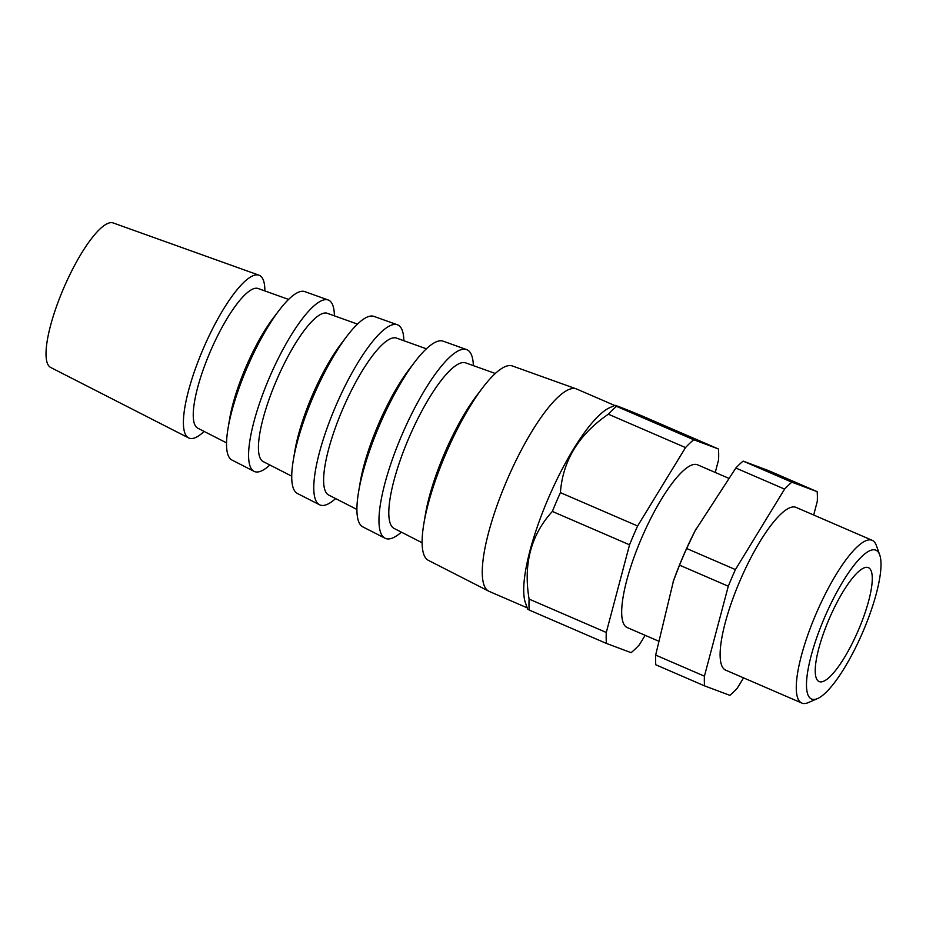 <?xml version="1.0" encoding="UTF-8"?>
<svg xmlns="http://www.w3.org/2000/svg" width="926" height="926" viewBox="0 0 926 926"><rect width="100%" height="100%" fill="white"/><g stroke="black" fill="none" stroke-linecap="round" stroke-linejoin="round"><path stroke-width="1.39" d="M728.287 586.227L679.534 565.149L673.538 580.671L655.666 655.087L704.42 676.165L728.287 586.227A123.065 31.021 -66.6 0 1 735.418 569.583L686.664 548.505L695.056 530.864L735.834 468.035A123.065 31.021 -66.6 0 1 743.115 461.102L768.406 470.57L817.16 491.648A123.065 31.021 -66.6 0 1 817.299 501.36L813.676 515.018M204.125 431.423A88.653 22.351 -66.6 0 1 188.638 437.929L50.664 367.46A78.733 19.851 -66.6 0 1 63.987 287.454A78.733 19.851 -66.6 0 1 113.146 222.934A78.733 19.851 -66.6 0 1 113.215 222.958M188.638 437.929A88.653 22.351 -66.6 0 1 203.639 347.829A88.653 22.351 -66.6 0 1 258.991 275.196A88.653 22.351 -66.6 0 1 259.072 275.219A88.653 22.351 -66.6 0 1 264.871 290.926M226.557 442.883L197.736 428.159A76.082 19.18 -66.6 0 1 210.607 350.85A76.082 19.18 -66.6 0 1 258.123 288.507A76.082 19.18 -66.6 0 1 258.18 288.53M269.883 465.002A93.364 23.532 -66.6 0 1 254.094 471.357L231.94 460.037A91.767 23.127 -66.6 0 1 228.062 428.229L229.636 418.899A78.617 19.816 -66.6 0 1 273.228 318.093L278.946 310.557A91.767 23.127 -66.6 0 1 304.77 291.597A91.767 23.127 -66.6 0 1 304.851 291.621M228.062 428.229A91.767 23.127 -66.6 0 1 278.946 310.557M254.094 471.357A93.364 23.532 -66.6 0 1 269.894 376.477A93.364 23.532 -66.6 0 1 328.198 299.989A93.364 23.532 -66.6 0 1 328.267 300.012A93.364 23.532 -66.6 0 1 334.379 315.835M291.736 476.172L263.204 461.599A80.793 20.36 -66.6 0 1 276.874 379.498A80.793 20.36 -66.6 0 1 327.318 313.301A80.793 20.36 -66.6 0 1 327.387 313.324M335.629 498.582A98.075 24.724 -66.6 0 1 319.563 504.786L297.408 493.477A96.478 24.319 -66.6 0 1 293.334 460.037L294.908 450.707A83.328 20.997 -66.6 0 1 341.104 343.859L346.822 336.323A96.478 24.319 -66.6 0 1 373.977 316.391A96.478 24.319 -66.6 0 1 374.058 316.414M293.334 460.037A96.478 24.319 -66.6 0 1 346.822 336.323M319.563 504.786A98.075 24.724 -66.6 0 1 336.15 405.137A98.075 24.724 -66.6 0 1 397.393 324.783A98.075 24.724 -66.6 0 1 397.474 324.806A98.075 24.724 -66.6 0 1 403.875 340.733M356.915 509.45L328.661 495.028A85.493 21.553 -66.6 0 1 343.129 408.146A85.493 21.553 -66.6 0 1 396.513 338.094A85.493 21.553 -66.6 0 1 396.583 338.117M401.363 532.161A102.774 25.905 -66.6 0 1 385.019 538.214L362.865 526.906A101.189 25.5 -66.6 0 1 358.594 491.833L360.168 482.504A88.028 22.189 -66.6 0 1 408.968 369.624L414.698 362.089A101.189 25.5 -66.6 0 1 443.172 341.185A101.189 25.5 -66.6 0 1 443.253 341.208M358.594 491.833A101.189 25.5 -66.6 0 1 414.698 362.089M385.019 538.214A102.774 25.905 -66.6 0 1 402.416 433.785A102.774 25.905 -66.6 0 1 466.588 349.577A102.774 25.905 -66.6 0 1 466.681 349.6A102.774 25.905 -66.6 0 1 473.371 365.631M422.106 542.752L394.129 528.457A90.204 22.733 -66.6 0 1 409.385 436.794A90.204 22.733 -66.6 0 1 465.709 362.888A90.204 22.733 -66.6 0 1 465.79 362.911M527.23 607.838L489.16 591.39A110.229 27.78 -66.6 0 1 488.754 591.193L428.333 560.334A105.888 26.692 -66.6 0 1 423.865 523.63L425.428 514.3A92.739 23.37 -66.6 0 1 476.844 395.39L482.573 387.855A105.888 26.692 -66.6 0 1 512.367 365.967A105.888 26.692 -66.6 0 1 512.46 366.001M423.865 523.63A105.888 26.692 -66.6 0 1 482.573 387.855M488.754 591.193A110.229 27.78 -66.6 0 1 507.413 479.182A110.229 27.78 -66.6 0 1 576.238 388.862A110.229 27.78 -66.6 0 1 576.331 388.897A110.229 27.78 -66.6 0 1 576.655 389.024L614.725 405.484M645.144 635.317L639.322 644.832A122.487 30.871 -66.6 0 1 631.104 652.668L606.449 643.443L529.255 610.06L527.681 609.1L525.482 602.942A110.229 27.78 -66.6 0 1 548.852 497.1A110.229 27.78 -66.6 0 1 609.956 407.567L614.991 405.368L616.566 406.364C611.172 403.562 619.401 406.641 641.22 415.589L718.414 448.971A122.487 30.871 -66.6 0 1 718.564 459.933L715.242 472.457M529.255 610.06A122.487 30.871 -66.6 0 1 529.093 599.087C523.225 564.084 530.98 534.858 552.359 511.441A122.487 30.871 -66.6 0 1 560.415 492.632C562.742 460.685 578.715 434.537 608.347 414.2A122.487 30.871 -66.6 0 1 616.566 406.364L693.748 439.746L718.414 448.971M606.449 643.443A122.487 30.871 -66.6 0 1 606.287 632.47L629.553 544.812A122.487 30.871 -66.6 0 1 637.609 526.003L685.529 447.582L608.347 414.2M637.609 526.003L560.415 492.632M629.553 544.812L552.359 511.441M606.287 632.47L529.093 599.087M868.194 567.569A62.054 15.638 -66.6 0 1 868.275 567.603A62.054 15.638 -66.6 0 1 858.113 630.814A62.054 15.638 -66.6 0 1 819.024 681.524A62.054 15.638 -66.6 0 1 829.326 618.556A62.054 15.638 -66.6 0 1 868.194 567.569M743.566 677.867L737.131 688.412A123.065 31.021 -66.6 0 1 729.862 695.345L704.559 685.877L655.805 664.799A123.065 31.021 -66.6 0 1 655.666 655.087M735.418 569.583L784.588 489.113A123.065 31.021 -66.6 0 1 791.869 482.18L743.115 461.102M791.869 482.18L817.16 491.648M784.588 489.113L735.834 468.035M685.529 447.582A122.487 30.871 -66.6 0 1 693.748 439.746M657.83 640.804L627.249 627.573A88.653 22.34 -66.6 0 1 641.695 537.844A88.653 22.34 -66.6 0 1 697.347 464.725A88.653 22.34 -66.6 0 1 697.614 464.829L728.114 478.013M704.559 685.877A123.065 31.021 -66.6 0 1 704.42 676.165M817.577 698.563L808.386 702.568A88.653 22.34 -66.6 0 1 801.835 703.065L725.683 670.135A88.653 22.34 -66.6 0 1 740.129 580.405A88.653 22.34 -66.6 0 1 795.781 507.286A88.653 22.34 -66.6 0 1 796.047 507.39L872.199 540.321A88.653 22.34 -66.6 0 1 876.332 545.437L879.7 554.871A81.071 20.43 -66.6 0 1 862.511 632.713A81.071 20.43 -66.6 0 1 817.577 698.563A81.071 20.43 -66.6 0 1 820.749 626.809A81.071 20.43 -66.6 0 1 875.683 550.09A81.071 20.43 -66.6 0 1 879.7 554.871M801.835 703.065A88.653 22.34 -66.6 0 1 816.281 613.336A88.653 22.34 -66.6 0 1 871.933 540.217A88.653 22.34 -66.6 0 1 872.199 540.321M673.086 581.922A110.229 27.78 -66.6 0 1 673.989 579.398A110.229 27.78 -66.6 0 1 694.535 531.894A110.229 27.78 -66.6 0 1 696.063 528.92M679.534 565.149A123.065 31.021 -66.6 0 1 686.664 548.505M113.146 222.934L258.991 275.196M258.123 288.507L288.588 299.422M304.77 291.597L328.198 299.989M327.318 313.301L357.482 324.112M373.977 316.391L397.393 324.783M396.513 338.094L426.377 348.789M443.172 341.185L466.588 349.577M465.709 362.888L495.294 373.479M512.367 365.967L576.238 388.862M673.989 579.398L673.538 580.671M694.535 531.894L695.056 530.864"/></g></svg>
